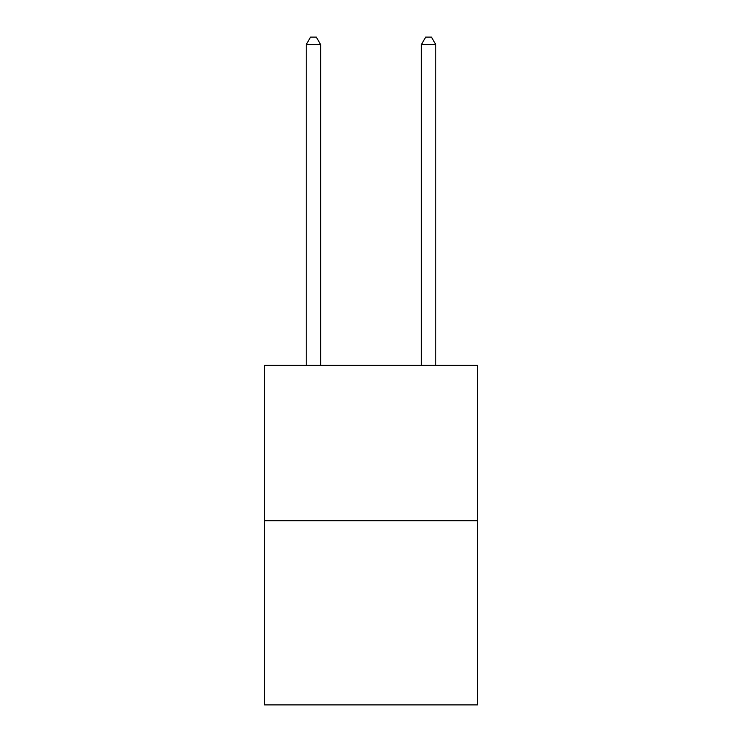 <?xml version="1.0" encoding="UTF-8"?>
<svg xmlns="http://www.w3.org/2000/svg" width="742" height="742" viewBox="0 0 742 742"><rect width="100%" height="100%" fill="white"/><g stroke="black" fill="none" stroke-linecap="round" stroke-linejoin="round"><path stroke-width="1.11" d="M477.486 520.708L477.486 365.305L264.514 365.305L264.514 704.9L477.486 704.9L477.486 520.708L264.514 520.708M320.637 365.305L320.637 44.585L306.242 44.585L306.242 365.305M306.242 44.585L310.564 37.1L316.315 37.1L320.637 44.585M435.758 365.305L435.758 44.585L421.363 44.585L421.363 365.305M421.363 44.585L425.685 37.1L431.436 37.1L435.758 44.585"/></g></svg>
